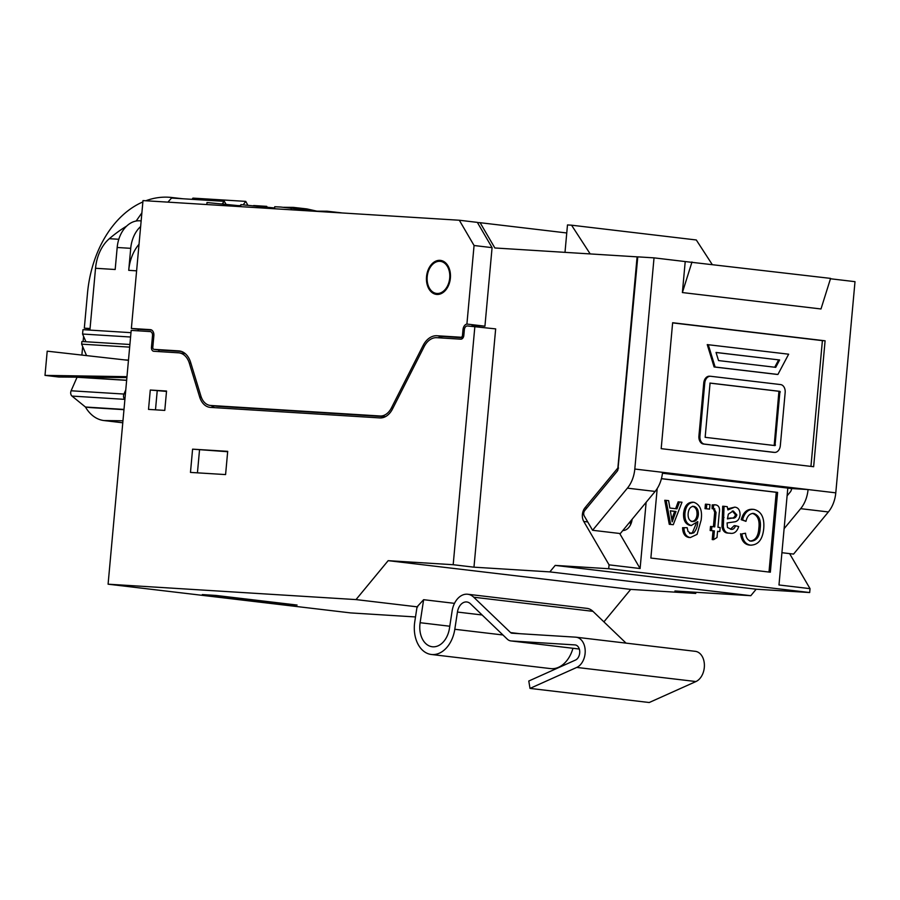 <?xml version="1.0" encoding="UTF-8"?>
<svg xmlns="http://www.w3.org/2000/svg" width="900" height="900" viewBox="0 0 900 900"><rect width="100%" height="100%" fill="white"/><g stroke="black" fill="none" stroke-linecap="round" stroke-linejoin="round"><path stroke-width="1.35" d="M690.908 533.565L693.731 532.856C696.285 529.976 697.624 526.219 697.77 521.595L691.279 525.476C686.644 524.115 684.529 520.043 684.945 513.281C685.834 506.115 688.826 502.447 693.911 502.29C700.121 504.619 702.529 510.559 701.134 520.099L697.084 534.364L690.334 537.559C686.227 536.827 684.101 533.554 683.944 527.771L687.184 527.704L688.016 531.416L691.121 533.576M689.805 537.525L688.984 537.48C684.877 536.738 682.751 533.475 682.594 527.681L687.184 527.704M692.1 502.166L693.911 502.29M693.36 506.317L693.799 506.34C690.502 506.464 688.624 508.849 688.151 513.529C687.825 518.175 689.288 520.852 692.539 521.55C695.779 521.595 697.714 519.401 698.366 514.969C698.625 510.131 697.095 507.251 693.799 506.34L693.54 506.317M689.558 533.475L692.37 532.766L696.161 523.676M690.457 525.42L689.929 525.386C685.294 524.025 683.179 519.964 683.584 513.202C684.484 506.025 687.476 502.358 692.561 502.2M691.178 521.471C694.418 521.516 696.364 519.322 697.016 514.879C697.264 510.041 695.745 507.173 692.438 506.25M683.944 527.771L682.594 527.681M684.945 513.281L683.584 513.202M691.279 525.476L689.929 525.386M693.731 532.856L692.37 532.766M698.366 514.969L697.016 514.879M679.5 501.941L676.957 508.871L669.859 508.027L668.621 500.647L664.774 500.276L669.262 524.306L673.268 524.7L681.986 502.234L678.139 501.851L675.63 508.714M666.135 500.355L670.624 524.385L669.262 524.306M670.624 524.385L673.268 524.7M671.445 517.433L670.331 510.795L676.001 511.47L672.188 521.865L671.445 517.433M670.342 510.874L674.651 511.38L671.827 519.075M676.001 511.47L674.651 511.38M753.356 513.405L753.75 513.439C749.824 513.36 747.225 515.993 745.954 521.347L742.545 519.784C744.592 512.561 748.339 509.085 753.784 509.377C761.366 511.223 764.674 517.736 763.695 528.885C762.559 539.584 758.194 545.006 750.6 545.153C745.684 544.387 742.793 540.63 741.904 533.88L745.526 533.239C745.976 537.908 747.844 540.54 751.14 541.148C756.619 540.754 759.634 536.535 760.185 528.491C761.231 520.369 759.082 515.351 753.75 513.439L753.064 513.394M745.954 521.347L741.195 519.694C743.242 512.471 746.989 509.006 752.434 509.299M760.185 528.491L758.824 528.413C759.87 520.29 757.732 515.273 752.4 513.36M749.779 541.069C755.269 540.675 758.284 536.456 758.824 528.413M745.526 533.239L741.904 533.88M749.25 545.074L751.207 545.209L749.25 545.074C744.334 544.309 741.431 540.551 740.554 533.79M742.545 519.784L741.195 519.694M751.837 509.243L753.784 509.377M730.688 529.234C732.949 529.785 734.569 528.615 735.536 525.746L738.697 526.567C736.965 531.866 733.984 534.071 729.742 533.194C726.255 533.239 724.117 531.101 723.319 526.781L724.05 506.306L727.245 506.689L727.92 509.929L734.76 507.127C738.326 507.532 740.104 510.165 740.07 515.036C739.53 518.783 737.899 521.021 735.176 521.764L727.076 522.934L727.481 527.49L731.194 529.279M728.381 533.104L730.508 533.25L728.381 533.104C724.905 533.16 722.768 531.023 721.957 526.702L722.7 506.228L724.05 506.306M727.83 508.781L734.76 507.127M733.084 511.031L728.359 514.136L727.425 518.906L732.364 518.085C734.535 518.479 736.031 517.421 736.841 514.901L733.32 511.031M730.474 529.211L734.186 525.656L735.536 525.746M727.481 518.434L731.014 518.006C733.185 518.4 734.67 517.331 735.491 514.822L732.308 510.975M723.319 526.781L721.957 526.702M736.841 514.901L735.491 514.822M713.498 504.99L712.148 504.911L712.125 508.702L714.746 508.826L713.475 508.781L713.498 504.99L715.793 504.877C718.976 505.575 720.135 508.275 719.235 512.977L717.941 527.276L720.18 527.546L719.809 531.562L717.57 531.304L717.008 537.502L713.576 539.663L714.375 530.921L711.495 530.584L711.866 526.556L714.735 526.894L716.051 512.438L714.116 508.781M716.051 512.438L714.701 512.347L713.385 508.736M713.396 526.736L714.701 512.347M711.866 526.556L710.505 526.466L710.145 530.494L711.495 530.584M714.375 530.921L710.145 530.494M713.576 539.663L712.226 539.584L713.025 530.831M719.809 531.562L717.57 531.371M712.148 504.911L714.431 504.799M714.049 504.765L715.793 504.877M706.781 504.259L705.42 504.18L705.015 508.646L706.376 508.736L706.781 504.259L709.976 504.641L709.571 509.108L705.015 508.646M709.571 509.108L706.376 508.736M810.945 466.402L822.398 340.627L672.626 322.886M709.695 376.234A7.391 5.299 93.6 0 0 709.481 376.211A7.391 5.299 93.6 0 0 703.755 382.973L698.918 436.05A7.391 5.299 93.6 0 0 703.519 444.037L773.37 452.317A7.391 5.299 93.6 0 0 773.584 452.329A7.391 5.299 93.6 0 0 773.798 452.34M707.242 344.61L714.105 366.964L776.891 374.4L777.904 374.468L788.648 354.195L707.242 344.61M781.92 552.701L793.575 554.085L828.371 511.954A27.652 19.271 -83.2 0 0 835.785 492.84L855 281.666L830.475 278.764M685.215 261.562L830.587 278.392L820.991 308.97L682.391 292.556L685.215 261.562L654.03 257.861L637.774 256.86L617.906 469.912A3.893 2.711 96.8 0 1 617.13 471.319L584.764 510.502A3.893 2.711 -83.2 0 0 584.269 515.981L592.594 530.28L627.401 488.149A27.652 19.271 -83.2 0 0 634.804 469.035L808.065 489.555L791.809 488.554L791.156 490.433A3.893 2.711 96.8 0 1 790.391 491.839L787.095 495.821M654.03 257.861L634.804 469.035M662.434 473.22L791.809 488.554M813.645 466.718L825.097 340.796L672.637 322.729L661.185 448.661L813.645 466.718M592.594 530.28L620.314 533.554L655.121 491.434A27.652 19.271 -83.2 0 0 662.535 472.32M784.102 528.694L800.651 508.669A27.652 19.271 -83.2 0 0 808.065 489.555L835.785 492.84M691.988 261.979L682.391 292.556M822.398 340.627L825.097 340.796M699.941 436.118A7.391 5.299 93.6 0 0 704.531 444.105L774.394 452.374A7.391 5.299 93.6 0 0 774.596 452.396A7.391 5.299 93.6 0 0 780.322 445.635L785.16 392.558A7.391 5.299 93.6 0 0 780.559 384.57L710.707 376.29A7.391 5.299 93.6 0 0 710.494 376.279A7.391 5.299 93.6 0 0 704.768 383.029L699.941 436.118L698.918 436.05M775.012 445.59L779.94 391.354L710.066 383.074L705.15 437.321L775.012 445.59M774.18 445.5L778.928 391.286L709.909 383.108M708.255 344.678L715.117 367.02L714.105 366.964M715.117 367.02L777.904 374.468M779.625 359.978L716.04 352.451L718.538 360.574L775.721 367.346L779.625 359.978L716.062 352.507M774.731 367.234L778.613 359.921M630.225 521.572A10.463 7.29 -83.2 0 0 630.664 524.509M439.92 261.315A16.155 11.261 96.8 0 1 440.359 261.36A16.155 11.261 96.8 0 1 449.674 278.404A16.155 11.261 96.8 0 1 436.995 293.479A16.155 11.261 96.8 0 1 436.556 293.434A16.155 11.261 96.8 0 1 427.241 276.379A16.155 11.261 96.8 0 1 439.92 261.315M436.905 294.446A17.123 11.936 96.8 0 1 436.444 294.401A17.123 11.936 96.8 0 1 426.566 276.322A17.123 11.936 96.8 0 1 440.01 260.347A17.123 11.936 96.8 0 1 440.471 260.392A17.123 11.936 96.8 0 1 450.349 278.471A17.123 11.936 96.8 0 1 436.905 294.446M572.951 648.281A29.194 20.34 96.8 0 1 551.34 668.666A29.194 20.34 96.8 0 1 550.553 668.599L431.359 654.48A29.194 20.34 96.8 0 1 414.776 621.697L417.049 606.859L423.63 599.692L420.12 622.71A21.409 14.918 -83.2 0 0 432.27 646.751A21.409 14.918 -83.2 0 0 432.855 646.808A21.409 14.918 -83.2 0 0 449.471 628.268L452.104 611.044A19.463 13.568 96.8 0 1 467.73 594.248A19.463 13.568 96.8 0 1 473.738 597.217L510.604 632.599A3.893 2.711 -83.2 0 0 511.808 633.195A3.893 2.711 -83.2 0 0 511.909 633.206L575.685 637.166A15.57 10.845 96.8 0 1 576.113 637.211A15.57 10.845 96.8 0 1 585.202 650.88A15.57 10.845 96.8 0 1 576.742 667.429L530.01 688.399L528.784 681.019L575.505 660.049A7.785 5.423 -83.2 0 0 579.735 651.78A7.785 5.423 -83.2 0 0 575.19 644.94A7.785 5.423 -83.2 0 0 574.988 644.918L511.211 640.957A11.678 8.134 96.8 0 1 510.896 640.924A11.678 8.134 96.8 0 1 507.285 639.146L470.419 603.754A11.678 8.134 -83.2 0 0 466.819 601.976A11.678 8.134 -83.2 0 0 457.436 612.056L454.804 629.28A29.194 20.34 96.8 0 1 432.146 654.548A29.194 20.34 96.8 0 1 431.359 654.48M139.028 244.26A38.925 27.889 93.6 0 0 128.722 270.338L130.725 248.333A29.194 20.925 -86.4 0 1 140.648 226.519M128.464 360.326L47.205 351.169L45 375.379L58.86 377.021L126.9 377.584M415.507 616.95L350.651 612.911L108.09 584.19L131.186 330.39L150.154 331.571A3.893 2.711 -83.2 0 1 150.266 331.582A3.893 2.711 -83.2 0 1 152.516 335.61L151.459 347.243A3.893 2.711 96.8 0 0 153.709 351.27A3.893 2.711 96.8 0 0 153.81 351.281L178.504 352.811A19.463 13.568 -83.2 0 1 179.032 352.868A19.463 13.568 -83.2 0 1 189.349 363.229L199.654 396.99A19.463 13.568 96.8 0 0 209.981 407.363A19.463 13.568 96.8 0 0 210.499 407.407L379.89 417.926A19.463 13.568 96.8 0 0 392.512 408.971L424.136 346.646A19.463 13.568 -83.2 0 1 436.748 337.691L460.766 339.176A3.893 2.711 96.8 0 0 463.826 335.475L464.355 329.659A3.893 2.711 -83.2 0 1 467.415 325.957L495.664 328.882L473.974 567.18L453.184 564.716L474.874 326.419M138.15 330.829L138.296 329.276L131.366 328.455L142.999 200.588L459.326 220.241L477.349 222.379L492.075 247.646L484.931 326.194L466.909 324.056L474.064 245.509L459.326 220.241M637.762 256.894L494.854 247.972L480.116 222.705L477.439 222.536M480.116 222.705L566.752 232.965M240.784 205.594L238.523 205.616M182.768 198.754L171.596 197.482A105.086 75.308 93.6 0 0 145.789 200.768M142.886 201.926A105.086 75.308 93.6 0 0 87.491 293.276L84.319 328.151L90.022 328.826M90.056 328.522L84.319 328.151M657.191 488.576L650.869 558.056L770.344 572.209L777.6 492.39L661.433 478.631M619.673 533.486L640.102 568.53L609.064 564.851L608.704 568.721L809.685 592.538L810.034 588.656L778.984 584.977L787.804 488.115L791.798 488.588M637.099 256.815L617.873 467.989L585.011 507.757A9.731 6.784 -83.2 0 0 583.762 521.46L609.064 564.851M618.536 468.067L617.873 467.989M640.102 568.53L646.133 502.312M789.604 553.613L810.034 588.656M809.685 592.538L756.169 589.207L750.814 595.699L674.944 590.985L695.734 593.438L695.846 592.279M131.366 328.455L150.334 329.636A5.839 4.072 96.8 0 1 150.491 329.647A5.839 4.072 96.8 0 1 153.866 335.7L152.809 347.321A1.946 1.361 -83.2 0 0 153.934 349.335A1.946 1.361 -83.2 0 0 153.99 349.346L178.684 350.876A21.409 14.918 96.8 0 1 179.257 350.933A21.409 14.918 96.8 0 1 190.62 362.34L200.914 396.101A17.516 12.206 -83.2 0 0 210.206 405.428A17.516 12.206 -83.2 0 0 210.679 405.473L380.07 415.991A17.516 12.206 -83.2 0 0 391.421 407.936L423.056 345.6A21.409 14.918 96.8 0 1 436.928 335.745L460.946 337.241A1.946 1.361 -83.2 0 0 462.476 335.385L463.005 329.58A5.839 4.072 96.8 0 1 466.909 324.056M473.839 324.877A5.839 4.072 -83.2 0 0 471.623 326.216M438.142 337.77A21.409 14.918 96.8 0 1 443.858 336.566L463.072 337.77M210.206 405.428L217.136 406.249A17.516 12.206 -83.2 0 0 217.609 406.294L385.346 416.711M160.819 350.156A1.946 1.361 -83.2 0 0 160.864 350.156A1.946 1.361 -83.2 0 0 160.92 350.168L181.474 351.439M138.296 329.276L151.763 330.109M159.593 351.641A3.893 2.711 96.8 0 1 158.535 349.886M214.774 407.678A19.463 13.568 96.8 0 1 211.264 405.551M192.589 449.156L227.7 451.339L225.585 474.581L190.474 472.41L192.589 449.156L227.666 451.721M150.289 390.026L166.545 391.039L164.779 410.411L148.523 409.399L150.289 390.026L166.511 391.421M108.09 584.19L356.006 599.591L388.159 560.666L453.184 564.716M454.489 603.349L423.63 599.692M467.73 594.248L586.924 608.366A19.463 13.568 96.8 0 1 592.942 611.336L626.051 643.117M694.89 651.285A15.57 10.845 96.8 0 1 695.306 651.33A15.57 10.845 96.8 0 1 704.396 664.999A15.57 10.845 96.8 0 1 695.936 681.548L649.215 702.518L530.01 688.399M297.079 605.048L215.854 595.429L202.309 594.585L283.523 604.204L297.079 605.048M356.006 599.591L417.679 606.893M603.9 621.855L630.709 589.399L695.734 593.438M388.159 560.666L630.709 589.399M479.149 326.925L479.25 325.834M608.704 568.721L555.199 565.403L549.832 571.894L473.974 567.18M549.832 571.894L750.814 595.699M555.199 565.403L756.169 589.207M712.114 264.364L696.296 239.974L571.556 225.191L590.175 253.901M564.998 252.338L567.484 224.944L571.556 225.191M215.888 595.508L205.042 594.832L294.334 604.8L215.888 595.429M155.486 409.838L157.219 390.848M197.438 472.838L199.519 449.978M492.075 247.646L474.064 245.509M622.834 530.516A12.161 8.471 -83.2 0 0 622.98 530.516A12.161 8.471 -83.2 0 0 632.126 519.266M768.994 572.051L776.25 492.3L777.6 492.39M776.25 492.3L661.421 478.699M206.82 204.559L207 202.534L240.761 205.886M283.77 207.292L293.355 207.382L306.844 208.912L297.619 208.811M316.316 211.028L306.844 208.912M240.683 206.662L240.874 204.638L274.624 207.99M317.509 211.162L327.071 211.208L340.56 212.737L334.406 212.479M342.281 212.974L340.56 212.737M274.556 208.766L274.736 206.741L280.676 207.034L322.279 211.725M472.838 325.238L484.931 326.194M83.576 336.341L83.104 341.572M82.654 346.489L81.877 355.072M126.979 376.673L45 375.379M90.427 407.576A9.731 6.975 -86.4 0 1 90.146 407.565A9.731 6.975 -86.4 0 1 89.865 407.543L85.455 407.025A38.925 27.889 93.6 0 0 103.927 420.548L122.782 422.786M86.558 355.601L81.641 344.149L81.889 341.505L129.904 344.486M81.641 344.149L129.668 347.13M85.939 341.752L82.564 334.035L130.59 337.016M82.564 334.035L82.969 329.67L130.984 332.662M89.91 330.109L95.535 268.279L115.177 269.505L117.18 247.489A29.194 20.925 -86.4 0 1 139.781 220.815L141.154 220.905M95.535 268.279A38.925 27.889 -86.4 0 1 109.339 238.691A183.893 131.782 -86.4 0 1 126.653 226.091M135.709 221.119A183.893 131.782 -86.4 0 1 136.282 220.838L137.104 220.882M136.282 220.838L141.885 212.861M222.266 203.704L224.347 201.341L225.968 204.131M167.917 202.14L171.518 198.056L224.347 201.341M243.281 204.683L245.756 201.386L247.725 205.009M192.004 199.328L192.926 198.112L245.756 201.386M266.164 206.989L266.715 206.359L267.154 207.101M253.643 205.549L266.715 206.359M124.391 359.876L128.486 360.124M123.998 409.421L85.455 407.025L72 396.079A3.893 2.79 -86.4 0 1 71.111 390.78L77.051 377.257L126.641 380.34M124.909 399.42L124.83 399.364A3.893 2.79 -86.4 0 1 123.953 394.054L125.775 389.902M673.83 517.387L672.48 517.298M724.005 517.489L722.644 517.399M723.51 522.945L722.149 522.855M732.364 518.085L731.014 518.006M655.121 491.434L627.401 488.149M800.651 508.669L828.371 511.954M704.531 444.105L703.519 444.037M774.394 452.374L773.37 452.317M704.768 383.029L703.755 382.973M775.474 445.061L774.461 445.005M780.311 391.984L779.288 391.916M779.94 391.354L778.928 391.286M85.579 377.685L126.653 380.239M128.722 270.338L136.609 270.832M464.355 329.738L463.005 329.58M449.775 626.231L420.12 622.71M592.942 611.336L473.738 597.217M519.874 633.701L510.604 632.599M695.936 681.548L576.742 667.429M510.896 640.924L579.308 649.035L511.211 640.957M482.108 614.981L457.436 612.056M502.954 634.984L454.804 629.28M201.285 397.181L199.654 396.99M190.946 363.42L189.349 363.229M152.809 347.4L151.459 347.243M153.866 335.767L152.516 335.61M160.92 350.168L153.99 349.346M179.831 351.011L178.684 350.876M217.609 406.294L210.679 405.473M385.493 416.632L380.07 415.991M392.951 408.116L391.421 407.936M424.598 345.791L423.056 345.6M443.858 336.566L436.928 335.745M463.219 337.511L460.946 337.241M463.815 335.554L462.476 335.385M587.734 521.933L583.762 521.46M586.845 507.983L585.011 507.757M223.47 203.839L223.312 205.583M257.332 205.942L257.175 207.686M291.206 208.046L291.049 209.79M122.962 420.784L103.927 420.548M117.18 247.489L130.725 248.333M109.339 238.691L118.811 239.276M89.865 407.543L123.975 409.669L90.146 407.565M72 396.079L124.83 399.364M71.111 390.78L123.953 394.054M690.232 525.409L691.594 525.499M774.596 452.396L773.584 452.329M710.494 376.279L709.481 376.211M444.296 261.821L440.359 261.36M695.306 651.33L576.113 637.211M440.494 293.906L436.556 293.434M185.197 353.588L179.032 352.868M160.864 350.156L153.934 349.335"/></g></svg>
